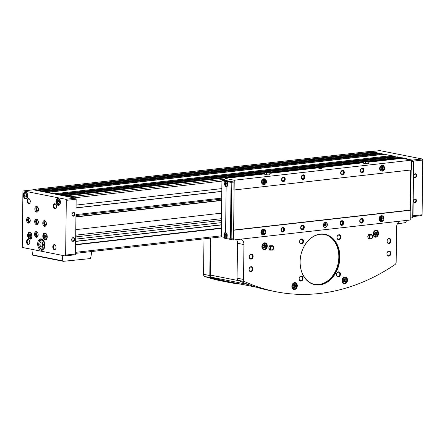 <?xml version="1.0" encoding="UTF-8"?>
<svg xmlns="http://www.w3.org/2000/svg" width="445" height="445" viewBox="0 0 445 445"><rect width="100%" height="100%" fill="white"/><g stroke="black" fill="none" stroke-linecap="round" stroke-linejoin="round"><path stroke-width="0.67" d="M46.391 236.707L45.785 238.164L44.622 237.936L44.061 236.245L44.661 234.788L45.824 235.016L46.391 236.707M59.558 202.102L58.951 203.56L57.789 203.332L57.227 201.641L57.828 200.183L58.99 200.417L59.558 202.102M31.228 235.911L30.627 237.369L29.459 237.141L28.897 235.45L29.498 233.992L30.666 234.226L31.228 235.911M26.867 195.633L26.266 197.09L25.098 196.857L24.536 195.171L25.137 193.714L26.3 193.942L26.867 195.633M43.449 244.922L42.486 247.253L40.617 246.886L39.716 244.183L40.684 241.852L42.548 242.219L43.449 244.922M33.147 189.848A0.957 0.601 83.5 0 1 33.264 189.815A0.957 0.601 83.5 0 1 33.381 189.82L44.494 192.018A0.445 0.278 83.5 0 1 44.767 191.756L57.116 194.204A0.445 0.278 83.5 0 1 57.383 194.571L60.637 195.216A0.445 0.278 83.5 0 1 60.909 194.955L63.312 195.433L265.159 172.604M32.735 189.876A1.274 0.801 83.5 0 1 33.23 189.498A1.274 0.801 83.5 0 1 33.386 189.503L40.973 191.005A0.445 0.278 83.5 0 1 41.24 191.378M44.494 192.018L57.383 194.571M368.833 161.596L402.363 157.803L406.864 158.693A1.274 0.801 83.5 0 1 407.397 159.115A1.274 0.801 83.5 0 1 407.537 159.405M397.552 156.885A0.445 0.278 83.5 0 1 397.663 156.874L401.957 157.847M54.713 193.731L391.466 155.644L393.87 156.123A0.445 0.278 83.5 0 1 394.148 156.618L394.137 157.263M381.409 153.686A0.445 0.278 83.5 0 1 381.521 153.675L391.06 155.689M369.828 151.456A1.274 0.801 83.5 0 1 369.979 151.417A1.274 0.801 83.5 0 1 370.14 151.422L374.918 152.496M38.57 190.532L375.324 152.451L377.727 152.924A0.445 0.278 83.5 0 1 378.005 153.419L377.994 154.065M75.962 214.596L221.721 198.108M63.312 195.433L70.11 196.779A1.274 0.801 83.5 0 1 70.644 197.196L75.555 198.17A0.957 0.601 83.5 0 1 76.151 199.232L75.483 253.973A0.957 0.601 83.5 0 1 74.983 254.801A0.957 0.601 83.5 0 1 74.866 254.796M65.61 195.883L264.792 173.361M269.876 172.788L363.749 162.169M267.234 172.371L364.116 161.413M366.196 161.179L400.066 157.346M47.17 192.234L383.924 154.154M36.273 190.076L373.027 151.995M75.594 244.85L221.349 228.363M60.637 195.216L70.644 197.196M76.078 205.084L221.833 188.602M75.594 244.511L221.354 228.024M36.412 190.232L373.166 152.145M47.309 192.39L384.063 154.304M63.451 195.583L264.797 172.816M268.463 172.399L363.754 161.624M367.42 161.207L400.205 157.502M75.95 215.541L221.705 199.054M75.934 216.721L221.693 200.239M75.934 216.954L221.688 200.472M75.778 229.637L221.532 213.149M377.994 153.291L380.481 153.786M394.137 156.49L396.623 156.979M379.746 150.649A0.957 0.601 83.5 0 1 379.863 150.616A0.957 0.601 83.5 0 1 379.98 150.621L422.155 158.976A0.957 0.601 83.5 0 1 422.75 160.039L422.082 214.774A0.957 0.601 83.5 0 1 421.582 215.603A0.957 0.601 83.5 0 1 421.465 215.597M407.397 159.115L412.309 160.089A0.957 0.601 83.5 0 1 412.904 161.151L412.899 161.418M413.45 200.984A1.908 1.457 -78.8 0 1 415.686 199.099A1.908 1.457 -78.8 0 1 415.647 202.369A1.908 1.457 -78.8 0 1 413.45 200.984M413.755 175.82A1.908 1.457 -78.8 0 1 415.992 173.934A1.908 1.457 -78.8 0 1 415.953 177.205A1.908 1.457 -78.8 0 1 413.755 175.82M65.02 255.908L22.845 247.559A0.957 0.601 83.5 0 1 22.25 246.497L22.918 191.756A0.957 0.601 83.5 0 1 23.418 190.927A0.957 0.601 83.5 0 1 23.535 190.933L65.71 199.282A0.957 0.601 83.5 0 1 66.305 200.345L65.632 255.085A0.957 0.601 83.5 0 1 65.137 255.914A0.957 0.601 83.5 0 1 65.02 255.908M71.673 239.638A1.908 1.457 -78.8 0 1 73.909 237.752A1.908 1.457 -78.8 0 1 73.87 241.018A1.908 1.457 -78.8 0 1 71.673 239.638M71.979 214.468A1.908 1.457 -78.8 0 1 74.215 212.582A1.908 1.457 -78.8 0 1 74.176 215.853A1.908 1.457 -78.8 0 1 71.979 214.468M29.826 239.165A3.499 2.197 -96.5 0 0 30.26 239.182A3.499 2.197 -96.5 0 0 32.051 235.455A3.499 2.197 -96.5 0 0 29.47 232.223A3.499 2.197 -96.5 0 0 27.651 235.605A3.499 2.197 -96.5 0 0 29.826 239.165M58.15 205.356A3.499 2.197 -96.5 0 0 58.584 205.373A3.499 2.197 -96.5 0 0 60.381 201.646A3.499 2.197 -96.5 0 0 57.8 198.414A3.499 2.197 -96.5 0 0 55.981 201.796A3.499 2.197 -96.5 0 0 58.15 205.356M44.984 239.961A3.499 2.197 -96.5 0 0 45.423 239.977A3.499 2.197 -96.5 0 0 47.215 236.251A3.499 2.197 -96.5 0 0 44.633 233.019A3.499 2.197 -96.5 0 0 42.815 236.401A3.499 2.197 -96.5 0 0 44.984 239.961M25.46 198.882A3.499 2.197 -96.5 0 0 25.899 198.904A3.499 2.197 -96.5 0 0 27.69 195.177A3.499 2.197 -96.5 0 0 25.109 191.945A3.499 2.197 -96.5 0 0 23.29 195.327A3.499 2.197 -96.5 0 0 25.46 198.882M41.218 250.251A5.729 3.599 -96.5 0 0 41.93 250.279A5.729 3.599 -96.5 0 0 44.862 244.183A5.729 3.599 -96.5 0 0 40.645 238.893A5.729 3.599 -96.5 0 0 37.664 244.427A5.729 3.599 -96.5 0 0 41.218 250.251M54.874 208.805A2.548 1.596 -96.5 0 0 56.354 207.637A2.548 1.596 -96.5 0 0 56.014 204.65A2.548 1.596 -96.5 0 0 53.411 205.078A2.548 1.596 -96.5 0 0 54.874 208.805M54.373 249.701A2.548 1.596 -96.5 0 0 55.853 248.533A2.548 1.596 -96.5 0 0 55.519 245.545A2.548 1.596 -96.5 0 0 52.911 245.974A2.548 1.596 -96.5 0 0 54.373 249.701M28.141 244.505A2.548 1.596 -96.5 0 0 29.62 243.343A2.548 1.596 -96.5 0 0 29.287 240.35A2.548 1.596 -96.5 0 0 26.678 240.778A2.548 1.596 -96.5 0 0 28.141 244.505M28.641 203.61A2.548 1.596 -96.5 0 0 30.121 202.447A2.548 1.596 -96.5 0 0 29.782 199.455A2.548 1.596 -96.5 0 0 27.178 199.883A2.548 1.596 -96.5 0 0 28.641 203.61M36.629 212.132A2.865 1.797 -96.5 0 0 36.985 212.148A2.865 1.797 -96.5 0 0 38.448 209.094A2.865 1.797 -96.5 0 0 36.34 206.452A2.865 1.797 -96.5 0 0 34.849 209.222A2.865 1.797 -96.5 0 0 36.629 212.132M28.402 223.117A2.865 1.797 -96.5 0 0 28.758 223.129A2.865 1.797 -96.5 0 0 30.227 220.08A2.865 1.797 -96.5 0 0 28.113 217.438A2.865 1.797 -96.5 0 0 26.628 220.203A2.865 1.797 -96.5 0 0 28.402 223.117M36.318 237.296A2.865 1.797 -96.5 0 0 36.674 237.313A2.865 1.797 -96.5 0 0 38.142 234.265A2.865 1.797 -96.5 0 0 36.034 231.617A2.865 1.797 -96.5 0 0 34.543 234.387A2.865 1.797 -96.5 0 0 36.318 237.296M44.544 226.31A2.865 1.797 -96.5 0 0 44.901 226.327A2.865 1.797 -96.5 0 0 46.369 223.279A2.865 1.797 -96.5 0 0 44.255 220.631A2.865 1.797 -96.5 0 0 42.77 223.401A2.865 1.797 -96.5 0 0 44.544 226.31M36.473 224.714A2.865 1.797 -96.5 0 0 36.829 224.731A2.865 1.797 -96.5 0 0 38.298 221.682A2.865 1.797 -96.5 0 0 36.184 219.035A2.865 1.797 -96.5 0 0 34.699 221.805A2.865 1.797 -96.5 0 0 36.473 224.714M413.805 175.747A1.563 1.196 -78.8 0 1 415.319 174.073A1.563 1.196 -78.8 0 1 416.186 175.842A1.563 1.196 -78.8 0 1 414.712 177.143A1.563 1.196 -78.8 0 1 413.805 175.747M72.029 214.395A1.563 1.196 -78.8 0 1 73.542 212.727A1.563 1.196 -78.8 0 1 74.41 214.49A1.563 1.196 -78.8 0 1 72.936 215.797A1.563 1.196 -78.8 0 1 72.029 214.395M71.723 239.56A1.563 1.196 -78.8 0 1 73.236 237.891A1.563 1.196 -78.8 0 1 74.104 239.66A1.563 1.196 -78.8 0 1 72.63 240.962A1.563 1.196 -78.8 0 1 71.723 239.56M413.5 200.912A1.563 1.196 -78.8 0 1 415.013 199.238A1.563 1.196 -78.8 0 1 415.88 201.007A1.563 1.196 -78.8 0 1 414.406 202.308A1.563 1.196 -78.8 0 1 413.5 200.912M37.847 220.192A1.563 0.985 -96.5 0 0 37.63 220.18A1.563 0.985 -96.5 0 0 36.818 221.693A1.563 0.985 -96.5 0 0 37.792 223.284A1.563 0.985 -96.5 0 0 37.986 223.29A1.563 0.985 -96.5 0 0 38.192 223.229M37.68 219.908A1.908 1.202 -96.5 0 0 36.334 221.438A1.908 1.202 -96.5 0 0 37.519 223.651A1.908 1.202 -96.5 0 0 38.086 223.546M36.718 219.101A2.865 1.797 -96.5 0 0 35.756 221.966A2.865 1.797 -96.5 0 0 37.336 224.547M45.918 221.794A1.563 0.985 -96.5 0 0 45.702 221.777A1.563 0.985 -96.5 0 0 44.889 223.29A1.563 0.985 -96.5 0 0 45.863 224.881A1.563 0.985 -96.5 0 0 46.057 224.886A1.563 0.985 -96.5 0 0 46.263 224.825M45.752 221.504A1.908 1.202 -96.5 0 0 44.405 223.034A1.908 1.202 -96.5 0 0 45.59 225.253A1.908 1.202 -96.5 0 0 46.163 225.142M44.789 220.698A2.865 1.797 -96.5 0 0 43.827 223.568A2.865 1.797 -96.5 0 0 45.407 226.149M37.697 232.774A1.563 0.985 -96.5 0 0 37.48 232.763A1.563 0.985 -96.5 0 0 36.668 234.276A1.563 0.985 -96.5 0 0 37.636 235.867A1.563 0.985 -96.5 0 0 37.831 235.872A1.563 0.985 -96.5 0 0 38.036 235.811M37.525 232.49A1.908 1.202 -96.5 0 0 36.179 234.02A1.908 1.202 -96.5 0 0 37.363 236.234A1.908 1.202 -96.5 0 0 37.936 236.128M36.562 231.684A2.865 1.797 -96.5 0 0 35.6 234.548A2.865 1.797 -96.5 0 0 37.18 237.135M29.776 218.595A1.563 0.985 -96.5 0 0 29.559 218.584A1.563 0.985 -96.5 0 0 28.747 220.091A1.563 0.985 -96.5 0 0 29.72 221.682A1.563 0.985 -96.5 0 0 29.915 221.693A1.563 0.985 -96.5 0 0 30.121 221.632M29.604 218.311A1.908 1.202 -96.5 0 0 28.263 219.841A1.908 1.202 -96.5 0 0 29.448 222.055A1.908 1.202 -96.5 0 0 30.015 221.949M28.647 217.499A2.865 1.797 -96.5 0 0 27.685 220.37A2.865 1.797 -96.5 0 0 29.259 222.951M38.003 207.609A1.563 0.985 -96.5 0 0 37.786 207.598A1.563 0.985 -96.5 0 0 36.974 209.111A1.563 0.985 -96.5 0 0 37.942 210.696A1.563 0.985 -96.5 0 0 38.137 210.708A1.563 0.985 -96.5 0 0 38.348 210.646M37.831 207.326A1.908 1.202 -96.5 0 0 36.484 208.855A1.908 1.202 -96.5 0 0 37.675 211.069A1.908 1.202 -96.5 0 0 38.242 210.963M36.868 206.513A2.865 1.797 -96.5 0 0 35.906 209.384A2.865 1.797 -96.5 0 0 37.486 211.965M29.86 199.583A2.114 1.329 -96.5 0 0 28.764 198.954A2.114 1.329 -96.5 0 0 27.668 201.001A2.114 1.329 -96.5 0 0 28.981 203.148A2.114 1.329 -96.5 0 0 29.242 203.159A2.114 1.329 -96.5 0 0 30.165 202.303M29.359 240.478A2.114 1.329 -96.5 0 0 28.269 239.849A2.114 1.329 -96.5 0 0 27.167 241.896A2.114 1.329 -96.5 0 0 28.48 244.044A2.114 1.329 -96.5 0 0 28.741 244.055A2.114 1.329 -96.5 0 0 29.665 243.198M55.592 245.673A2.114 1.329 -96.5 0 0 54.501 245.045A2.114 1.329 -96.5 0 0 53.4 247.086A2.114 1.329 -96.5 0 0 54.713 249.239A2.114 1.329 -96.5 0 0 54.974 249.25A2.114 1.329 -96.5 0 0 55.898 248.393M56.092 204.778A2.114 1.329 -96.5 0 0 54.996 204.149A2.114 1.329 -96.5 0 0 53.901 206.191A2.114 1.329 -96.5 0 0 55.213 208.343A2.114 1.329 -96.5 0 0 55.475 208.355A2.114 1.329 -96.5 0 0 56.398 207.498M42.737 246.647L40.617 246.886M42.931 246.163L42.18 243.905L39.716 244.183M42.18 243.905L42.692 242.664M26.422 196.707L25.098 196.857M26.511 196.495L26.01 195.005L24.536 195.171M26.01 195.005L26.366 194.142M30.783 236.99L29.459 237.141M30.872 236.773L30.377 235.283L28.897 235.45M30.377 235.283L30.733 234.42M59.113 203.181L57.789 203.332M59.202 202.965L58.701 201.474L57.227 201.641M58.701 201.474L59.057 200.612M45.946 237.786L44.622 237.936M46.035 237.569L45.535 236.078L44.061 236.245M45.535 236.078L45.891 235.216M397.368 223.852L405.529 222.617A0.634 0.484 101.2 0 0 406.001 222.122A22.918 17.489 101.2 0 0 406.363 220.447M62.244 255.358A22.918 17.489 101.2 0 0 62.94 260.915A0.634 0.484 101.2 0 0 63.407 261.31L90.107 258.601A0.634 0.484 101.2 0 0 90.58 258.111A22.918 17.489 101.2 0 0 91.52 251.553M31.973 249.367A22.918 17.489 101.2 0 0 32.674 254.924A0.634 0.484 101.2 0 0 33.141 255.313M261.871 246.602A3.499 2.67 -78.8 0 1 265.259 242.859A3.499 2.67 -78.8 0 1 267.2 246.814A3.499 2.67 -78.8 0 1 263.902 249.728A3.499 2.67 -78.8 0 1 261.871 246.602M291.87 286.369A3.499 2.67 -78.8 0 1 295.257 282.631A3.499 2.67 -78.8 0 1 297.199 286.586A3.499 2.67 -78.8 0 1 293.895 289.5A3.499 2.67 -78.8 0 1 291.87 286.369M342.088 280.695A3.499 2.67 -78.8 0 1 345.476 276.951A3.499 2.67 -78.8 0 1 347.417 280.906A3.499 2.67 -78.8 0 1 344.113 283.821A3.499 2.67 -78.8 0 1 342.088 280.695M373.138 234.014A3.499 2.67 -78.8 0 1 376.526 230.276A3.499 2.67 -78.8 0 1 378.467 234.231A3.499 2.67 -78.8 0 1 375.168 237.146A3.499 2.67 -78.8 0 1 373.138 234.014M300.086 261.755A25.721 19.63 -78.8 0 1 330.19 236.367A25.721 19.63 -78.8 0 1 329.65 280.394A25.721 19.63 -78.8 0 1 300.086 261.755M336.96 237.48A2.548 1.941 -78.8 0 1 339.941 234.966A2.548 1.941 -78.8 0 1 339.885 239.327A2.548 1.941 -78.8 0 1 336.96 237.48M299.541 241.713A2.548 1.941 -78.8 0 1 302.522 239.199A2.548 1.941 -78.8 0 1 302.472 243.56A2.548 1.941 -78.8 0 1 299.541 241.713M299.09 278.831A2.548 1.941 -78.8 0 1 302.072 276.317A2.548 1.941 -78.8 0 1 302.016 280.678A2.548 1.941 -78.8 0 1 299.09 278.831M336.509 274.598A2.548 1.941 -78.8 0 1 339.485 272.084A2.548 1.941 -78.8 0 1 339.435 276.445A2.548 1.941 -78.8 0 1 336.509 274.598M387.061 241.24A2.548 1.941 -78.8 0 1 390.043 238.726A2.548 1.941 -78.8 0 1 389.992 243.081A2.548 1.941 -78.8 0 1 387.061 241.24M249.055 269.409A2.548 1.941 -78.8 0 1 252.037 266.9A2.548 1.941 -78.8 0 1 251.981 271.255A2.548 1.941 -78.8 0 1 249.055 269.409M249.211 256.826A2.548 1.941 -78.8 0 1 252.193 254.312A2.548 1.941 -78.8 0 1 252.137 258.673A2.548 1.941 -78.8 0 1 249.211 256.826M386.911 253.822A2.548 1.941 -78.8 0 1 389.887 251.308A2.548 1.941 -78.8 0 1 389.837 255.669A2.548 1.941 -78.8 0 1 386.911 253.822M241.118 239.132A6.369 4.856 101.2 0 1 243.955 244.544L243.526 279.443A2.548 1.941 101.2 0 0 244.667 281.613A239.382 182.684 101.2 0 0 275.956 291.742A239.382 182.684 101.2 0 0 394.949 264.619A2.548 1.941 101.2 0 0 396.15 262.183L396.573 227.284A6.369 4.856 101.2 0 1 399.549 221.215M367.676 236.835L368.644 238.926L371.842 238.937L372.866 236.623L371.898 234.532L368.699 234.521L367.676 236.835L368.888 237.074L369.856 239.165M268.719 248.026L269.687 250.112L272.885 250.129L273.909 247.815L272.941 245.723L269.737 245.712L268.719 248.026L269.926 248.266L270.894 250.351M410.696 170.007L410.207 210.073L410.852 210.201L233.614 230.243L233.497 239.994L224.252 238.164L224.263 237.346M224.959 180.397L224.986 178.395L234.226 180.225L233.614 230.243M234.226 180.225L411.464 160.183L402.224 158.353L368.827 162.13M363.743 162.703L269.865 173.322M264.786 173.895L224.986 178.395M318.765 168.783L321.563 168.7L318.765 168.783M367.904 163.732L368.81 163.376L368.833 161.49L367.203 161.168L363.754 161.557L363.732 163.443L367.904 163.732L367.926 161.846L368.833 161.49M268.947 174.924L269.854 174.568L269.876 172.677L265.704 172.387L264.797 172.743L264.775 174.635L268.947 174.924L268.969 173.033L269.876 172.677M225.064 234.921L225.398 235.933L226.099 236.072L226.461 235.199L226.121 234.187L225.42 234.048L225.064 234.921L226.227 234.493M225.682 183.957L226.021 184.97L226.722 185.109L227.084 184.236L226.744 183.223L226.043 183.084L225.682 183.957L226.844 183.529M226.477 186.65L226.155 186.639C227.923 186.216 228.313 184.809 227.317 182.417L227.484 181.833A20.375 3.109 0.7 0 0 231.077 182.316L230.393 238.314A20.375 3.109 0.7 0 1 226.8 237.825L226.644 237.191C227.695 235.144 227.345 233.603 225.593 232.563A2.548 1.596 83.5 0 0 225.276 232.551A2.548 1.596 83.5 0 0 224.007 234.131A2.548 1.596 83.5 0 0 224.486 236.779L224.336 237.363L221.276 236.729M229.498 181.605L227.434 181.833L229.581 181.593L227.184 181.121L227.334 181.749M225.593 232.563L226.155 186.639A2.548 1.596 83.5 0 1 224.664 184.697A2.548 1.596 83.5 0 1 225.159 182.005L226.143 181.894M231.077 182.316L234.003 182.072L225.326 180.353L221.933 180.748L225.02 181.365L225.159 182.005M323.404 225.114A2.548 1.941 -78.8 0 1 325.868 222.394A2.548 1.941 -78.8 0 1 327.281 225.27A2.548 1.941 -78.8 0 1 324.878 227.389A2.548 1.941 -78.8 0 1 323.404 225.114M382.272 215.853C383.901 215.502 385.27 220.887 381.766 221.493L380.697 221.382A2.865 2.186 -78.8 0 1 379.04 218.823A2.865 2.186 -78.8 0 1 381.81 215.764L382.272 215.853A2.865 2.186 101.2 0 0 379.574 218.239A2.865 2.186 101.2 0 0 381.159 221.477A2.865 2.186 101.2 0 0 381.654 221.499L381.699 220.676A2.036 1.557 101.2 0 0 383.279 218.723A2.036 1.557 101.2 0 0 382.11 216.665C381.137 215.636 379.007 220.058 381.32 220.664A2.036 1.557 101.2 0 0 381.688 220.681L381.003 220.542M260.881 232.184A2.865 2.186 -78.8 0 1 263.651 229.125L264.113 229.22A2.865 2.186 101.2 0 0 261.415 231.6A2.865 2.186 101.2 0 0 263.001 234.838A2.865 2.186 101.2 0 0 263.496 234.86L262.539 234.743A2.865 2.186 -78.8 0 1 260.881 232.184M359.738 221.004A2.353 1.797 -78.8 0 1 362.497 218.679A2.353 1.797 -78.8 0 1 362.447 222.711A2.353 1.797 -78.8 0 1 359.738 221.004M340.047 223.234A2.353 1.797 -78.8 0 1 342.8 220.909A2.353 1.797 -78.8 0 1 342.756 224.942A2.353 1.797 -78.8 0 1 340.047 223.234M280.967 229.915A2.353 1.797 -78.8 0 1 283.721 227.59A2.353 1.797 -78.8 0 1 283.671 231.623A2.353 1.797 -78.8 0 1 280.967 229.915M300.659 227.69A2.353 1.797 -78.8 0 1 303.418 225.365A2.353 1.797 -78.8 0 1 303.368 229.392A2.353 1.797 -78.8 0 1 300.659 227.69M410.852 210.201L410.735 219.952L233.497 239.994M264.731 178.884C266.36 178.528 267.723 183.918 264.219 184.525L263.151 184.414A2.865 2.186 -78.8 0 1 261.493 181.855A2.865 2.186 -78.8 0 1 264.263 178.79L264.731 178.884A2.865 2.186 101.2 0 0 262.027 181.271A2.865 2.186 101.2 0 0 263.618 184.503A2.865 2.186 101.2 0 0 264.113 184.53L264.152 183.707A2.036 1.557 101.2 0 0 265.737 181.755A2.036 1.557 101.2 0 0 264.569 179.697C263.59 178.667 261.46 183.09 263.779 183.696A2.036 1.557 101.2 0 0 264.141 183.707L263.457 183.574M379.652 168.494A2.865 2.186 -78.8 0 1 382.422 165.429L382.889 165.523A2.865 2.186 101.2 0 0 380.186 167.91A2.865 2.186 101.2 0 0 381.777 171.141A2.865 2.186 101.2 0 0 382.272 171.164L381.309 171.052A2.865 2.186 -78.8 0 1 379.652 168.494M281.579 179.58A2.353 1.797 -78.8 0 1 284.338 177.255A2.353 1.797 -78.8 0 1 284.288 181.287A2.353 1.797 -78.8 0 1 281.579 179.58M340.659 172.899A2.353 1.797 -78.8 0 1 343.418 170.574A2.353 1.797 -78.8 0 1 343.368 174.607A2.353 1.797 -78.8 0 1 340.659 172.899M360.355 170.674A2.353 1.797 -78.8 0 1 363.109 168.349A2.353 1.797 -78.8 0 1 363.059 172.382A2.353 1.797 -78.8 0 1 360.355 170.674M301.276 177.355A2.353 1.797 -78.8 0 1 304.03 175.03A2.353 1.797 -78.8 0 1 303.98 179.062A2.353 1.797 -78.8 0 1 301.276 177.355M411.464 160.183L411.347 169.934L234.109 189.976M410.207 210.073L233.414 230.065M234.003 182.072L233.909 189.937M233.414 230.204L233.319 238.069L230.393 238.314M411.141 169.957L410.652 210.157M411.441 162.008L413.611 161.674A20.375 3.109 0.7 0 0 411.48 161.023L411.453 161.029M410.757 218L412.927 217.672M301.298 177.316A2.164 1.652 -78.8 0 1 303.835 175.18A2.164 1.652 -78.8 0 1 303.79 178.884A2.164 1.652 -78.8 0 1 301.298 177.316M301.499 177.294A1.908 1.457 -78.8 0 1 303.735 175.408A1.908 1.457 -78.8 0 1 303.69 178.679A1.908 1.457 -78.8 0 1 301.499 177.294M301.543 177.216A1.563 1.196 -78.8 0 1 303.062 175.547A1.563 1.196 -78.8 0 1 303.929 177.316A1.563 1.196 -78.8 0 1 302.45 178.617A1.563 1.196 -78.8 0 1 301.543 177.216M360.378 170.635A2.164 1.652 -78.8 0 1 362.914 168.494A2.164 1.652 -78.8 0 1 362.87 172.204A2.164 1.652 -78.8 0 1 360.378 170.635M360.578 170.613A1.908 1.457 -78.8 0 1 362.814 168.727A1.908 1.457 -78.8 0 1 362.775 171.993A1.908 1.457 -78.8 0 1 360.578 170.613M360.622 170.535A1.563 1.196 -78.8 0 1 362.141 168.866A1.563 1.196 -78.8 0 1 363.009 170.63A1.563 1.196 -78.8 0 1 361.529 171.937A1.563 1.196 -78.8 0 1 360.622 170.535M340.686 172.86A2.164 1.652 -78.8 0 1 343.223 170.724A2.164 1.652 -78.8 0 1 343.173 174.429A2.164 1.652 -78.8 0 1 340.686 172.86M340.881 172.838A1.908 1.457 -78.8 0 1 343.117 170.952A1.908 1.457 -78.8 0 1 343.078 174.223A1.908 1.457 -78.8 0 1 340.881 172.838M340.931 172.766A1.563 1.196 -78.8 0 1 342.444 171.091A1.563 1.196 -78.8 0 1 343.312 172.86A1.563 1.196 -78.8 0 1 341.838 174.162A1.563 1.196 -78.8 0 1 340.931 172.766M281.607 179.541A2.164 1.652 -78.8 0 1 284.138 177.405A2.164 1.652 -78.8 0 1 284.094 181.109A2.164 1.652 -78.8 0 1 281.607 179.541M281.802 179.519A1.908 1.457 -78.8 0 1 284.038 177.633A1.908 1.457 -78.8 0 1 283.999 180.904A1.908 1.457 -78.8 0 1 281.802 179.519M281.852 179.446A1.563 1.196 -78.8 0 1 283.365 177.772A1.563 1.196 -78.8 0 1 284.233 179.541A1.563 1.196 -78.8 0 1 282.759 180.842A1.563 1.196 -78.8 0 1 281.852 179.446M300.686 227.645A2.164 1.652 -78.8 0 1 303.217 225.509A2.164 1.652 -78.8 0 1 303.173 229.214A2.164 1.652 -78.8 0 1 300.686 227.645M300.881 227.623A1.908 1.457 -78.8 0 1 303.117 225.737A1.908 1.457 -78.8 0 1 303.078 229.008A1.908 1.457 -78.8 0 1 300.881 227.623M300.931 227.551A1.563 1.196 -78.8 0 1 302.444 225.876A1.563 1.196 -78.8 0 1 303.312 227.645A1.563 1.196 -78.8 0 1 301.838 228.947A1.563 1.196 -78.8 0 1 300.931 227.551M280.99 229.876A2.164 1.652 -78.8 0 1 283.526 227.74A2.164 1.652 -78.8 0 1 283.482 231.445A2.164 1.652 -78.8 0 1 280.99 229.876M281.19 229.854A1.908 1.457 -78.8 0 1 283.426 227.968A1.908 1.457 -78.8 0 1 283.387 231.233A1.908 1.457 -78.8 0 1 281.19 229.854M281.24 229.776A1.563 1.196 -78.8 0 1 282.753 228.107A1.563 1.196 -78.8 0 1 283.621 229.87A1.563 1.196 -78.8 0 1 282.141 231.178A1.563 1.196 -78.8 0 1 281.24 229.776M340.075 223.19A2.164 1.652 -78.8 0 1 342.606 221.054A2.164 1.652 -78.8 0 1 342.561 224.758A2.164 1.652 -78.8 0 1 340.075 223.19M340.269 223.167A1.908 1.457 -78.8 0 1 342.505 221.287A1.908 1.457 -78.8 0 1 342.466 224.553A1.908 1.457 -78.8 0 1 340.269 223.167M340.319 223.095A1.563 1.196 -78.8 0 1 341.832 221.426A1.563 1.196 -78.8 0 1 342.7 223.19A1.563 1.196 -78.8 0 1 341.22 224.497A1.563 1.196 -78.8 0 1 340.319 223.095M359.766 220.965A2.164 1.652 -78.8 0 1 362.297 218.829A2.164 1.652 -78.8 0 1 362.252 222.533A2.164 1.652 -78.8 0 1 359.766 220.965M359.961 220.942A1.908 1.457 -78.8 0 1 362.197 219.057A1.908 1.457 -78.8 0 1 362.158 222.328A1.908 1.457 -78.8 0 1 359.961 220.942M360.011 220.87A1.563 1.196 -78.8 0 1 361.524 219.196A1.563 1.196 -78.8 0 1 362.391 220.965A1.563 1.196 -78.8 0 1 360.917 222.266A1.563 1.196 -78.8 0 1 360.011 220.87M382.099 166.402A2.164 1.652 -78.8 0 1 381.382 170.029M381.882 166.508A1.908 1.457 -78.8 0 1 382.327 168.332A1.908 1.457 -78.8 0 1 381.22 169.845M381.532 166.792A1.563 1.196 -78.8 0 1 381.003 169.45M381.487 216.732A2.164 1.652 -78.8 0 1 380.764 220.364M381.265 216.843A1.908 1.457 -78.8 0 1 381.715 218.662A1.908 1.457 -78.8 0 1 380.608 220.18M380.914 217.127A1.563 1.196 -78.8 0 1 380.392 219.78M263.323 230.093A2.164 1.652 -78.8 0 1 262.606 233.725M263.106 230.204A1.908 1.457 -78.8 0 1 263.557 232.029A1.908 1.457 -78.8 0 1 262.444 233.542M262.756 230.488A1.563 1.196 -78.8 0 1 262.233 233.147M263.941 179.763A2.164 1.652 -78.8 0 1 263.223 183.39M263.724 179.875A1.908 1.457 -78.8 0 1 264.169 181.694A1.908 1.457 -78.8 0 1 263.062 183.207M263.373 180.158A1.563 1.196 -78.8 0 1 262.845 182.812M225.242 182.962A2.231 1.402 83.5 0 1 226.283 181.866L228.101 181.66A2.231 1.402 83.5 0 1 228.38 181.671A2.231 1.402 83.5 0 1 228.513 181.71M226.816 184.881L226.021 184.97M226.956 184.547L226.716 183.841M226.194 235.844L225.398 235.933M226.333 235.511L226.093 234.804M363.754 161.557L365.389 161.88L365.362 163.766M365.389 161.88L367.926 161.846M367.77 161.357A1.908 0.289 -179.3 0 1 368.132 161.624A1.908 0.289 -179.3 0 1 366.686 161.813A1.908 0.289 -179.3 0 1 364.817 161.691A1.908 0.289 -179.3 0 1 364.455 161.58A1.908 0.289 -179.3 0 1 365.417 161.251A1.908 0.289 -179.3 0 1 367.77 161.357M264.797 172.743L266.427 173.066L266.405 174.957M266.427 173.066L268.969 173.033M268.813 172.543A1.908 0.289 -179.3 0 1 269.175 172.81A1.908 0.289 -179.3 0 1 267.729 173.005A1.908 0.289 -179.3 0 1 265.86 172.877A1.908 0.289 -179.3 0 1 265.493 172.766A1.908 0.289 -179.3 0 1 266.46 172.443A1.908 0.289 -179.3 0 1 268.813 172.543M325.746 222.378A2.548 1.941 -78.8 0 1 327.036 225.22A2.548 1.941 -78.8 0 1 324.761 227.362M324.116 224.959A1.318 1.007 -78.8 0 1 325.39 223.551A1.318 1.007 -78.8 0 1 326.118 225.042A1.318 1.007 -78.8 0 1 324.878 226.138A1.318 1.007 -78.8 0 1 324.116 224.959M243.955 244.544L237.496 243.265L237.068 278.164A2.548 1.941 101.2 0 0 238.209 280.333A239.382 182.684 101.2 0 0 269.503 290.463L275.956 291.742M237.496 243.265A6.369 4.856 101.2 0 0 236.584 239.644M210.758 238.069L210.307 275.049A2.548 1.941 101.2 0 0 211.609 277.274A238.743 182.2 101.2 0 0 228.179 281.629L256.565 287.253M203.988 238.837L203.554 274.309A2.548 1.941 101.2 0 0 204.85 276.54A239.382 182.684 101.2 0 0 221.799 281.017L228.051 282.252A239.382 182.684 101.2 0 0 241.24 284.216M210.268 238.125L209.812 275.55A2.548 1.941 101.2 0 0 211.102 277.78A239.382 182.684 101.2 0 0 228.051 282.252M386.966 253.728A2.114 1.613 -78.8 0 1 389.013 251.47A2.114 1.613 -78.8 0 1 390.187 253.856A2.114 1.613 -78.8 0 1 388.196 255.619A2.114 1.613 -78.8 0 1 386.966 253.728M249.272 256.737A2.114 1.613 -78.8 0 1 251.319 254.473A2.114 1.613 -78.8 0 1 252.493 256.865A2.114 1.613 -78.8 0 1 250.496 258.628A2.114 1.613 -78.8 0 1 249.272 256.737M249.117 269.32A2.114 1.613 -78.8 0 1 251.164 267.061A2.114 1.613 -78.8 0 1 252.337 269.447A2.114 1.613 -78.8 0 1 250.34 271.211A2.114 1.613 -78.8 0 1 249.117 269.32M387.122 241.145A2.114 1.613 -78.8 0 1 389.169 238.887A2.114 1.613 -78.8 0 1 390.343 241.273A2.114 1.613 -78.8 0 1 388.346 243.037A2.114 1.613 -78.8 0 1 387.122 241.145M336.565 274.509A2.114 1.613 -78.8 0 1 338.612 272.245A2.114 1.613 -78.8 0 1 339.785 274.637A2.114 1.613 -78.8 0 1 337.794 276.401A2.114 1.613 -78.8 0 1 336.565 274.509M299.151 278.742A2.114 1.613 -78.8 0 1 301.198 276.478A2.114 1.613 -78.8 0 1 302.372 278.87A2.114 1.613 -78.8 0 1 300.375 280.628A2.114 1.613 -78.8 0 1 299.151 278.742M299.602 241.618A2.114 1.613 -78.8 0 1 301.649 239.36A2.114 1.613 -78.8 0 1 302.822 241.746A2.114 1.613 -78.8 0 1 300.831 243.51A2.114 1.613 -78.8 0 1 299.602 241.618M337.021 237.391A2.114 1.613 -78.8 0 1 339.068 235.127A2.114 1.613 -78.8 0 1 340.241 237.519A2.114 1.613 -78.8 0 1 338.245 239.277A2.114 1.613 -78.8 0 1 337.021 237.391M300.119 261.699A25.465 19.435 -78.8 0 1 324.761 234.493A25.465 19.435 -78.8 0 1 338.879 263.251A25.465 19.435 -78.8 0 1 314.865 284.455A25.465 19.435 -78.8 0 1 300.119 261.699M376.414 232.023L374.996 232.184L374.262 233.842L374.957 235.333L376.375 235.171L377.104 233.519L376.414 232.023M345.365 278.698L343.941 278.859L343.212 280.517L343.902 282.008L345.326 281.846L346.054 280.194L345.365 278.698M295.146 284.377L293.722 284.539L292.994 286.196L293.683 287.687L295.107 287.526L295.836 285.874L295.146 284.377M265.148 244.611L263.729 244.767L262.995 246.424L263.69 247.915L265.109 247.754L265.837 246.102L265.148 244.611M374.79 234.977L376.375 235.171M375.168 234.932L375.897 233.28L377.104 233.519M375.897 233.28L375.369 232.145M263.523 247.559L265.109 247.754M263.902 247.515L264.63 245.863L265.837 246.102M264.63 245.863L264.102 244.728M293.522 287.331L295.107 287.526M293.895 287.286L294.623 285.634L295.836 285.874M294.623 285.634L294.101 284.5M343.735 281.652L345.326 281.846M344.113 281.607L344.842 279.955L346.054 280.194M344.842 279.955L344.319 278.82M371.898 234.532L368.699 234.521M369.906 234.76L368.888 237.074M369.4 237.018A1.908 1.457 -78.8 0 1 370.902 234.96A1.908 1.457 -78.8 0 1 372.354 236.679A1.908 1.457 -78.8 0 1 370.852 238.737A1.908 1.457 -78.8 0 1 369.4 237.018M272.941 245.723L269.737 245.712M270.949 245.952L269.926 248.266M270.443 248.204A1.908 1.457 -78.8 0 1 271.94 246.152A1.908 1.457 -78.8 0 1 273.397 247.871A1.908 1.457 -78.8 0 1 271.895 249.929A1.908 1.457 -78.8 0 1 270.443 248.204M314.526 284.383A25.465 19.435 101.2 0 0 338.194 263.112A25.465 19.435 101.2 0 0 324.416 234.432M380.998 220.536L381.699 220.676M381.654 221.499L381.688 220.681M262.845 233.903L263.529 234.042L263.496 234.86M262.834 233.903L263.54 234.042L263.607 234.854C267.111 234.254 265.743 228.864 264.113 229.22M382.272 171.164L382.305 170.346L381.61 170.207L382.305 170.346L382.377 171.164C385.882 170.557 384.519 165.167 382.889 165.523M263.451 183.568L264.152 183.707M264.113 184.53L264.141 183.707M320.901 168.633L319.087 168.655M319.41 168.527L320.317 168.516L319.41 168.744M319.004 168.755L321.257 168.627L319.004 168.755M324.422 224.925A0.918 0.701 -78.8 0 1 324.783 224.096L324.422 224.925L324.767 225.671A0.918 0.701 -78.8 0 1 324.422 224.925M325.495 224.019L324.783 224.096A0.918 0.701 -78.8 0 1 325.84 224.764L325.495 224.019M325.479 225.593A0.918 0.701 -78.8 0 1 324.767 225.671L325.479 225.593L325.84 224.764A0.918 0.701 -78.8 0 1 325.479 225.593L324.616 225.42M325.145 223.579A1.279 0.979 -78.8 0 1 325.979 225.381A1.279 0.979 -78.8 0 1 324.266 225.576A1.279 0.979 -78.8 0 1 325.145 223.579M324.594 224.441L325.84 224.764M324.633 224.525L324.433 224.97A0.795 0.606 -78.8 0 0 324.533 224.564M45.19 239.243A2.804 1.758 -96.5 0 0 46.781 235.394A2.804 1.758 -96.5 0 0 43.705 234.788A2.804 1.758 -96.5 0 0 45.19 239.243M58.356 204.639A2.804 1.758 -96.5 0 0 59.947 200.795A2.804 1.758 -96.5 0 0 56.871 200.183A2.804 1.758 -96.5 0 0 58.356 204.639M30.032 238.448A2.804 1.758 -96.5 0 0 31.617 234.604A2.804 1.758 -96.5 0 0 28.541 233.992A2.804 1.758 -96.5 0 0 30.032 238.448M25.665 198.17A2.804 1.758 -96.5 0 0 27.256 194.32A2.804 1.758 -96.5 0 0 24.18 193.714A2.804 1.758 -96.5 0 0 25.665 198.17M41.53 248.955A4.456 2.798 -96.5 0 0 44.055 242.837A4.456 2.798 -96.5 0 0 39.166 241.869A4.456 2.798 -96.5 0 0 41.53 248.955M75.711 235.166L221.465 218.684M70.11 196.779L224.975 179.263M405.011 158.904L406.864 158.693M60.909 194.955L397.663 156.874M57.116 194.204L393.87 156.123M44.767 191.756L381.521 153.675M40.973 191.005L377.727 152.924M33.386 189.503L370.14 151.422M75.5 252.337L221.26 235.85M73.942 197.853L221.927 181.115M76.045 207.832L221.799 191.344M221.799 191.45L76.045 207.932L221.799 191.445M75.689 236.901L221.449 220.414M75.661 239.115L221.421 222.628M75.639 241.273L221.393 224.792M75.633 241.429L221.393 224.942M41.658 191.456L378.005 153.419M57.8 194.654L394.148 156.618M379.98 150.621L371.147 151.623M422.155 158.976L412.309 160.089M422.75 160.039L412.904 161.151M422.082 214.774L412.993 215.803M23.535 190.933L33.381 189.82M65.71 199.282L75.555 198.17M66.305 200.345L76.151 199.232M65.632 255.085L75.483 253.973M42.014 249.534A5.095 3.198 -96.5 0 0 42.648 249.562A5.095 3.198 -96.5 0 0 43.905 248.961M42.865 239.738A5.095 3.198 -96.5 0 0 41.502 239.438C40.139 239.838 39.327 240.55 39.06 241.585L38.665 244.906C39.032 247.426 40.106 248.966 41.897 249.528L43.499 249.461M25.96 198.514A3.182 1.997 -96.5 0 0 26.355 198.531A3.182 1.997 -96.5 0 0 26.934 198.32M26.249 192.285A3.182 1.997 -96.5 0 0 25.638 192.201C24.592 192.635 24.08 193.097 24.102 193.586L23.869 195.622C24.102 197.202 24.775 198.164 25.888 198.509L26.772 198.481M45.479 239.588A3.182 1.997 -96.5 0 0 45.88 239.605A3.182 1.997 -96.5 0 0 46.458 239.393M45.774 233.358A3.182 1.997 -96.5 0 0 45.162 233.28C44.116 233.708 43.604 234.17 43.621 234.665L43.393 236.696C43.627 238.275 44.3 239.243 45.412 239.588L46.297 239.56M58.645 204.984A3.182 1.997 -96.5 0 0 59.046 205A3.182 1.997 -96.5 0 0 59.624 204.789M58.94 198.754A3.182 1.997 -96.5 0 0 58.328 198.676C57.283 199.104 56.771 199.566 56.788 200.061L56.56 202.091C56.793 203.677 57.466 204.639 58.579 204.984L59.463 204.956M30.321 238.793A3.182 1.997 -96.5 0 0 30.716 238.809A3.182 1.997 -96.5 0 0 31.295 238.598M30.61 232.563A3.182 1.997 -96.5 0 0 29.999 232.485C28.953 232.913 28.441 233.375 28.463 233.87L28.23 235.9C28.469 237.485 29.142 238.448 30.249 238.793L31.133 238.765M68.63 261.009L67.684 260.826M68.552 260.853L68.146 260.77M62.94 260.915L32.674 254.924M76.039 208.861A1.335 0.84 83.5 0 0 76.034 208.788A1.647 1.035 83.5 0 1 76.028 209.317M75.617 243.465A1.335 0.84 83.5 0 0 75.611 243.393A1.647 1.035 83.5 0 1 75.605 243.921M225.787 233.047A2.036 1.279 83.5 0 1 226.867 236.289A2.036 1.279 83.5 0 1 224.63 235.844A2.036 1.279 83.5 0 1 225.787 233.047M226.41 182.083A2.036 1.279 83.5 0 1 227.49 185.326A2.036 1.279 83.5 0 1 225.253 184.881A2.036 1.279 83.5 0 1 226.41 182.083M221.96 180.759L221.276 236.757M413.422 161.78L412.738 217.777M231.823 182.316L231.139 238.314M225.02 181.365L227.184 181.121M224.419 237.352L225.71 237.207M224.486 236.779L225.042 236.718M227.823 185.187A2.231 1.402 83.5 0 1 226.783 186.294C224.725 185.031 224.558 183.557 226.283 181.866A2.231 1.402 83.5 0 1 226.561 181.877A2.231 1.402 83.5 0 1 227.267 182.322M227.256 186.244L226.783 186.294A2.231 1.402 83.5 0 1 225.526 185.459M224.619 233.92A2.231 1.402 83.5 0 1 225.66 232.83A2.231 1.402 83.5 0 1 225.938 232.841A2.231 1.402 83.5 0 1 226.516 233.152M227.206 236.139A2.231 1.402 83.5 0 1 226.16 237.257A2.231 1.402 83.5 0 1 224.903 236.423M244.667 281.613L238.209 280.333M243.526 279.443L237.068 278.164M210.307 275.049L239.137 280.756M211.609 277.274L248.571 284.594M211.102 277.78L204.85 276.54M209.812 275.55L203.554 274.309M374.69 230.744A3.182 2.431 -78.8 0 1 376.064 230.51L375.374 230.371M376.064 230.51C378.094 230.265 379.607 235.856 374.824 236.751A3.182 2.431 -78.8 0 1 373.644 236.017M373.516 233.925A2.804 2.136 -78.8 0 1 376.798 231.161A2.804 2.136 -78.8 0 1 376.737 235.956A2.804 2.136 -78.8 0 1 373.516 233.925M343.635 277.419A3.182 2.431 -78.8 0 1 345.009 277.185L344.319 277.046M345.009 277.185C347.039 276.94 348.552 282.531 343.774 283.426A3.182 2.431 -78.8 0 1 342.594 282.692M342.466 280.6A2.804 2.136 -78.8 0 1 345.743 277.836A2.804 2.136 -78.8 0 1 345.687 282.631A2.804 2.136 -78.8 0 1 342.466 280.6M293.422 283.092A3.182 2.431 -78.8 0 1 294.79 282.864L294.101 282.725M294.79 282.864C296.821 282.62 298.334 288.21 293.555 289.105A3.182 2.431 -78.8 0 1 292.376 288.371M292.248 286.28A2.804 2.136 -78.8 0 1 295.53 283.515A2.804 2.136 -78.8 0 1 295.469 288.31A2.804 2.136 -78.8 0 1 292.248 286.28M263.423 243.326A3.182 2.431 -78.8 0 1 264.797 243.092L264.108 242.953M264.797 243.092C266.828 242.848 268.341 248.438 263.557 249.339A3.182 2.431 -78.8 0 1 262.378 248.599M262.255 246.508A2.804 2.136 -78.8 0 1 265.531 243.743A2.804 2.136 -78.8 0 1 265.47 248.538A2.804 2.136 -78.8 0 1 262.255 246.508M380.842 220.431A2.036 1.557 101.2 0 0 382.194 218.756A2.036 1.557 101.2 0 0 381.582 216.698M262.684 233.792A2.036 1.557 101.2 0 0 264.035 232.123A2.036 1.557 101.2 0 0 263.423 230.059M263.54 234.042A2.036 1.557 101.2 0 0 265.12 232.084A2.036 1.557 101.2 0 0 263.952 230.026C262.973 228.997 260.848 233.425 263.162 234.026A2.036 1.557 101.2 0 0 263.529 234.042M381.46 170.101A2.036 1.557 101.2 0 0 382.806 168.427A2.036 1.557 101.2 0 0 382.199 166.363M382.311 170.346A2.036 1.557 101.2 0 0 383.896 168.394A2.036 1.557 101.2 0 0 382.728 166.335C381.749 165.306 379.618 169.729 381.938 170.329A2.036 1.557 101.2 0 0 382.305 170.346M263.301 183.462A2.036 1.557 101.2 0 0 264.647 181.788A2.036 1.557 101.2 0 0 264.041 179.73M33.23 189.498L369.979 151.417M44.711 191.756L381.465 153.675M60.854 194.955L397.608 156.868M75.489 253.366L221.682 236.835M379.863 150.616L371.091 151.612M421.582 215.603L412.982 216.576M23.418 190.927L33.264 189.815M65.137 255.914L74.983 254.801M42.353 239.343L41.502 239.438M26.055 192.157L25.638 192.201M45.579 233.23L45.162 233.28M58.746 198.631L58.328 198.676M30.421 232.44L29.999 232.485M68.663 261.02L67.668 260.826M63.29 261.304L33.025 255.308M76.023 209.628L76.039 208.399M75.6 244.233L75.617 243.003M413.655 161.707L412.971 217.705M221.933 180.748L221.248 236.74M224.38 237.363L225.721 237.213M226.639 237.202L226.16 237.257C224.102 235.995 223.935 234.521 225.66 232.83L226.093 232.78M374.824 236.751L374.134 236.618M343.774 283.426L343.084 283.293M293.555 289.105L292.866 288.972M263.557 249.339L262.867 249.2M380.597 220.47C382.522 220.536 382.372 215.992 381.065 216.459M262.439 233.831C264.363 233.898 264.213 229.359 262.906 229.82M381.443 170.085L382.211 169.517L382.761 167.954L382.177 166.374M263.051 183.496C264.981 183.568 264.831 179.023 263.518 179.491"/></g></svg>
